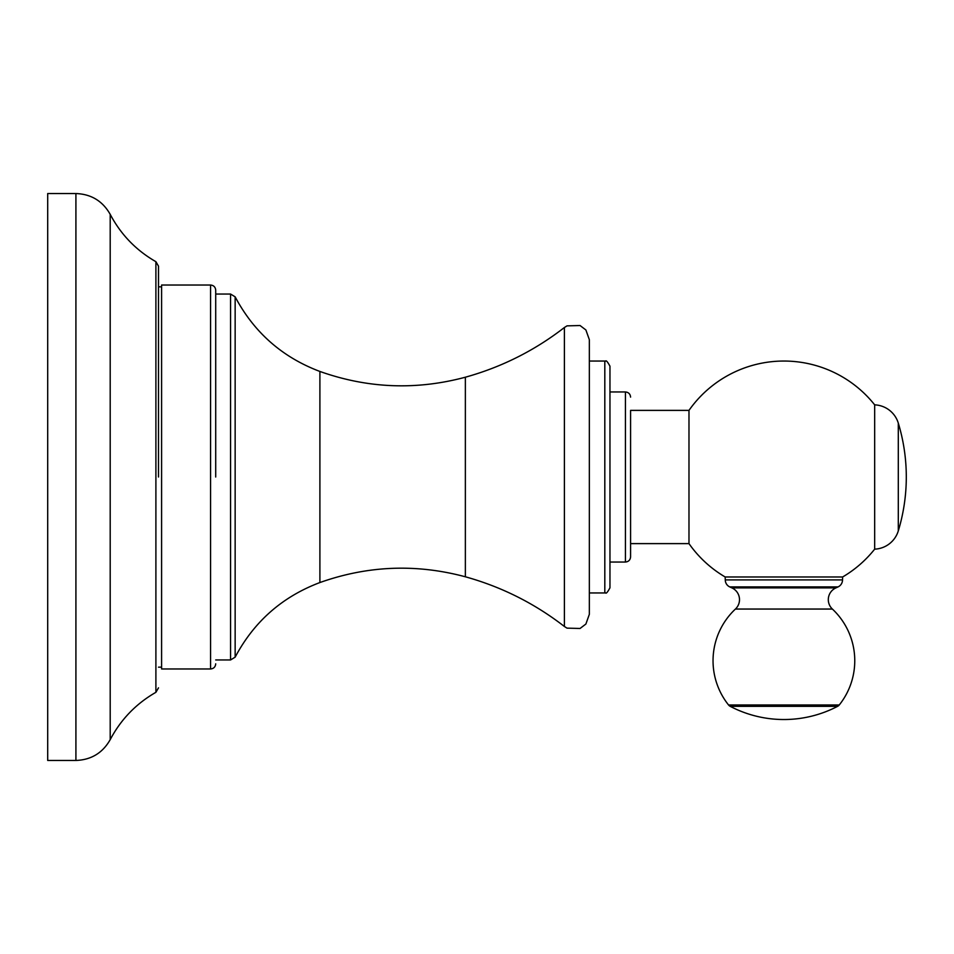 <?xml version="1.0" encoding="UTF-8"?>
<svg xmlns="http://www.w3.org/2000/svg" width="954" height="954" viewBox="0 0 954 954"><rect width="100%" height="100%" fill="white"/><g stroke="black" fill="none" stroke-linecap="round" stroke-linejoin="round"><path stroke-width="1.43" d="M842.632 576.979A115.959 115.959 0 0 0 874.675 549.146A25.77 25.77 0 0 0 898.298 530.889L898.298 423.111A25.77 25.77 0 0 0 874.675 404.854A115.959 115.959 0 0 0 688.979 410.387L630.582 410.387L630.582 543.613L688.979 543.613A115.959 115.959 0 0 0 725.159 576.979L842.632 576.979L842.525 579.901L725.279 579.901L725.159 576.979M874.675 549.146L874.675 404.854M688.979 543.613L688.979 410.387M725.279 576.979L842.525 576.979M838.077 586.901L729.727 586.901A127.55 127.55 0 0 0 731.873 587.891A12.879 12.879 -90 0 1 735.427 609.046L832.377 609.046A12.879 12.879 90 0 1 835.931 587.891A127.55 127.55 0 0 0 838.077 586.901A7.727 7.727 0 0 0 842.525 579.901M729.727 586.901A7.727 7.727 0 0 1 725.279 579.901M735.427 609.046A70.858 70.858 0 0 0 728.546 704.97A5.152 5.152 -90 0 0 730.18 706.33A115.959 115.959 0 0 0 837.624 706.33A5.152 5.152 90 0 0 839.258 704.97A70.858 70.858 0 0 0 832.377 609.046M630.582 397.114C630.272 393.99 628.555 392.273 625.43 391.963L625.43 562.037C628.555 561.727 630.272 560.01 630.582 556.886L630.582 410.387M625.43 562.037L609.964 562.037L609.964 477L609.964 587.807C605.098 596.787 605.826 591.349 604.812 592.959L604.812 361.041C605.826 362.651 605.098 357.213 609.964 366.193L609.964 477L609.964 391.963L625.43 391.963M465.361 377.212C416.278 390.365 367.791 388.445 319.9 371.452L319.9 582.548C367.791 565.555 416.278 563.635 465.361 576.788L465.361 377.212C501.625 367.135 534.645 350.559 564.398 327.508L567.022 325.863L580.056 325.529L585.899 329.977L589.345 339.707L589.345 477L589.345 361.041L604.812 361.041M589.345 477L589.345 614.293L589.345 477M215.711 477L215.711 290.183L215.711 477M210.56 668.969L210.56 285.031L161.596 285.031L161.596 668.969L210.56 668.969C213.684 668.671 215.401 666.953 215.711 663.817M158.507 477L158.507 266.166L158.507 477M75.915 760.457L75.915 193.543L47.7 193.543L47.7 760.457L75.915 760.457C91.202 759.885 102.638 752.956 110.199 739.648C120.86 719.459 136.1 703.682 155.896 692.318L158.507 687.834M898.298 530.889A185.529 185.529 0 0 0 898.298 423.111M731.873 587.891L835.931 587.891M730.18 706.33L837.624 706.33M728.546 704.97L839.258 704.97M564.398 327.508L564.398 626.492L567.022 628.137L580.056 628.471L585.899 624.023L589.345 614.293M319.9 371.452C282.253 357.249 254.002 332.386 235.149 296.837L235.149 657.163C254.002 621.614 282.253 596.751 319.9 582.548M235.149 296.837L230.57 294.047L230.57 659.953L235.149 657.163M75.915 193.543C91.202 194.115 102.638 201.044 110.199 214.352C120.86 234.541 136.1 250.318 155.896 261.682L155.896 692.318M110.199 214.352L110.199 739.648M604.812 592.959L589.345 592.959M465.361 576.788C501.625 586.865 534.645 603.441 564.398 626.492M230.57 294.047L215.711 294.047M230.57 659.953L215.711 659.953M210.56 285.031C213.684 285.329 215.401 287.047 215.711 290.183M161.596 286.832L158.507 286.832M161.596 667.168L158.507 667.168M155.896 261.682L158.507 266.166"/></g></svg>
